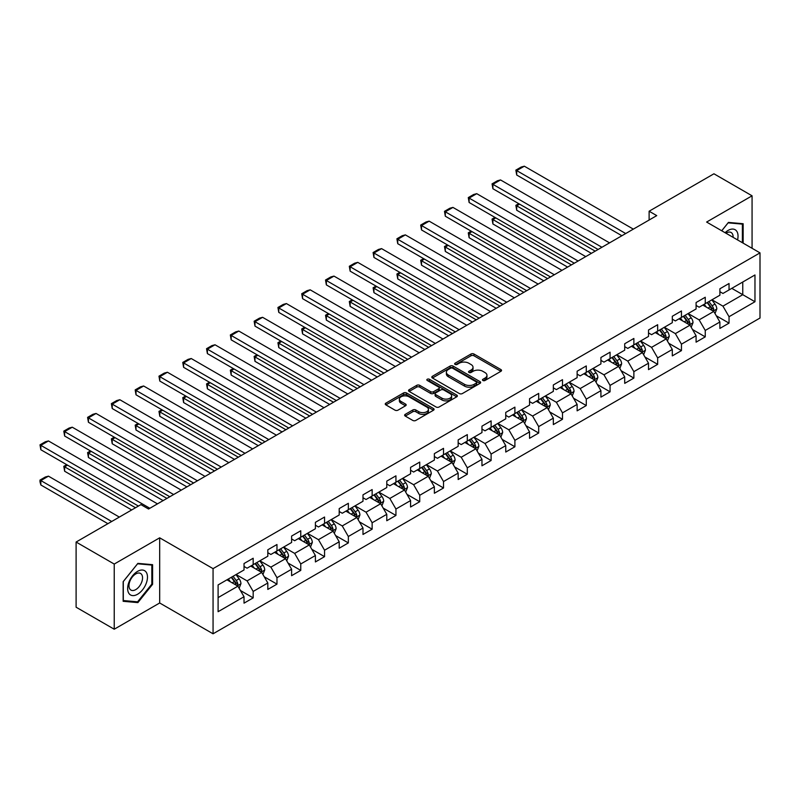 <?xml version="1.0" encoding="UTF-8"?>
<svg xmlns="http://www.w3.org/2000/svg" width="800" height="800" viewBox="0 0 800 800"><rect width="100%" height="100%" fill="white"/><g stroke="black" fill="none" stroke-linecap="round" stroke-linejoin="round"><path stroke-width="1.2" d="M482.91 380.49A1.48 0.86 0 0 0 485.01 380.49L500.92 371.3A2.12 1.22 0 0 0 501.54 370.44A2.12 1.22 0 0 0 500.92 369.57L473.97 354.02A2.12 1.22 0 0 0 470.98 354.02L455.07 363.2A1.48 0.86 0 0 0 454.63 363.8A1.48 0.86 0 0 0 455.07 364.41A1.48 0.86 0 0 0 457.16 364.41L459.22 363.22A6.78 3.91 0 0 1 468.8 363.22L471.05 364.52A6.78 3.91 0 0 1 473.03 367.28A6.78 3.91 0 0 1 471.05 370.05L468.99 371.24A1.48 0.86 0 0 0 468.56 371.84A1.48 0.86 0 0 0 468.99 372.45A1.48 0.86 0 0 0 471.09 372.45L473.15 371.26A6.78 3.91 0 0 1 482.73 371.26L484.97 372.56A6.78 3.91 0 0 1 486.96 375.32A6.78 3.91 0 0 1 484.97 378.09L482.91 379.28A1.48 0.86 0 0 0 482.48 379.88A1.48 0.86 0 0 0 482.91 380.49L482.91 379.28M405.25 414.35A2.12 1.22 0 0 0 404.63 415.21A2.12 1.22 0 0 0 405.25 416.07L412.81 420.44A2.12 1.22 0 0 0 415.81 420.44L433.47 410.24A2.12 1.22 0 0 0 434.09 409.38A2.12 1.22 0 0 0 433.47 408.51L406.53 392.95A2.12 1.22 0 0 0 403.53 392.95L385.87 403.15A2.12 1.22 0 0 0 385.25 404.02A2.12 1.22 0 0 0 385.87 404.88L395 410.15A2.12 1.22 0 0 0 397.99 410.15L405.55 405.79A2.12 1.22 0 0 0 406.17 404.92A2.12 1.22 0 0 0 405.55 404.06L401.02 401.45A5.66 3.27 0 0 1 399.37 399.13A5.66 3.27 0 0 1 402.86 396.11A5.66 3.27 0 0 1 409.03 396.82L426.77 407.06A5.66 3.27 0 0 1 428.43 409.38A5.66 3.27 0 0 1 424.94 412.4A5.66 3.27 0 0 1 418.76 411.69L415.81 409.98A2.12 1.22 0 0 0 412.81 409.98L405.25 414.35L405.25 416.07M159.68 537.82L114.23 564.06L76.1 542.04L76.1 607.21L114.23 629.22L159.68 602.98L213.06 633.8L213.06 568.64L159.68 537.82L159.68 602.98M752.07 248.29L752.07 195.81L706.62 222.05L760 252.87L213.06 568.64M752.07 195.81L713.94 173.79L649.12 211.22L649.12 220.02M76.1 542.04L140.92 504.62L148.55 509.02L656.74 215.62L649.12 211.22M459.37 393.56A2.12 1.22 0 0 0 462.37 393.56L480.03 383.36A2.12 1.22 0 0 0 480.65 382.49A2.12 1.22 0 0 0 480.03 381.63L453.09 366.07A2.12 1.22 0 0 0 450.09 366.07L432.43 376.27A2.12 1.22 0 0 0 431.81 377.14A2.12 1.22 0 0 0 432.43 378L459.37 393.56M427.85 380.81A1.48 0.86 0 0 1 429.36 381.01L429.36 379.25L456.75 395.07A2.12 1.22 0 0 1 457.37 395.94A2.12 1.22 0 0 1 456.75 396.8L439.09 407A2.12 1.22 0 0 1 436.09 407L409.15 391.44L416.71 387.11L416.71 385.35L409.15 389.71A2.12 1.22 0 0 0 408.53 390.58A2.12 1.22 0 0 0 409.15 391.44L409.15 389.71M416.71 387.11A2.12 1.22 0 0 1 419.7 387.11L419.7 385.35A2.12 1.22 0 0 0 416.71 385.35M419.7 385.35L430.63 391.66A2.12 1.22 0 0 0 433.62 391.66L438.64 388.76A2.12 1.22 0 0 0 439.26 387.9A2.12 1.22 0 0 0 438.64 387.03L427.26 380.46A1.48 0.86 0 0 1 426.83 379.86A1.48 0.86 0 0 1 427.74 379.07A1.48 0.86 0 0 1 429.36 379.25M213.06 633.8L760 318.03L760 252.87M240.44 590.52L253.18 597.87L253.18 591.44L267.82 582.99L267.82 589.42L276.97 584.14L276.97 577.71L291.61 569.25L291.61 575.68L300.76 570.4L300.76 563.97L315.4 555.52L315.4 561.94L324.56 556.66L324.56 550.23L339.2 541.78L339.2 548.21L348.35 542.92L348.35 536.5L362.99 528.04L362.99 534.47L372.14 529.19L372.14 522.76L386.78 514.31L386.78 520.73L395.94 515.45L395.94 509.02L410.58 500.57L410.58 507L419.73 501.71L419.73 495.29L434.37 486.83L434.37 493.26L443.52 487.98L443.52 481.55L458.16 473.1L458.16 479.52L467.31 474.24L467.31 467.81L481.96 459.36L481.96 465.79L491.11 460.5L491.11 454.08L505.75 445.62L505.75 452.05L514.9 446.77L514.9 440.34L529.54 431.89L529.54 438.31L538.69 433.03L538.69 426.6L553.34 418.15L553.34 424.58L562.49 419.29L562.49 412.87L577.13 404.41L577.13 410.84L586.28 405.56L586.28 399.13L600.92 390.67L600.92 397.1L610.07 391.82L610.07 385.39L624.71 376.94L624.71 383.37L633.87 378.08L633.87 371.65L648.51 363.2L648.51 369.63L657.66 364.35L657.66 357.92L672.3 349.46L672.3 355.89L681.45 350.61L681.45 344.18L696.09 335.73L696.09 342.16L705.25 336.87L705.25 330.44L719.89 321.99L719.89 328.42L729.04 323.14L729.04 316.71L754.97 301.74L754.97 274.97L742.77 282.01L742.77 294.69L754.97 301.74M253.18 597.87L244.03 603.16L244.03 596.73L218.1 611.7L218.1 584.93L244.03 569.96L244.03 563.53L253.18 558.25L253.18 564.67L267.82 556.22L267.82 549.79L276.97 544.51L276.97 550.94L291.61 542.48L291.61 536.06L300.76 530.77L300.76 537.2L315.4 528.75L315.4 522.32L324.56 517.04L324.56 523.46L339.2 515.01L339.2 508.58L348.35 503.3L348.35 509.73L362.99 501.27L362.99 494.85L372.14 489.56L372.14 495.99L386.78 487.54L386.78 481.11L395.94 475.83L395.94 482.25L410.58 473.8L410.58 467.37L419.73 462.09L419.73 468.52L434.37 460.06L434.37 453.63L443.52 448.35L443.52 454.78L458.16 446.33L458.16 439.9L467.31 434.61L467.31 441.04L481.96 432.59L481.96 426.16L491.11 420.88L491.11 427.31L505.75 418.85L505.75 412.42L514.9 407.14L514.9 413.57L529.54 405.12L529.54 398.69L538.69 393.4L538.69 399.83L553.34 391.38L553.34 384.95L562.49 379.67L562.49 386.1L577.13 377.64L577.13 371.21L586.28 365.93L586.28 372.36L600.92 363.91L600.92 357.48L610.07 352.19L610.07 358.62L624.71 350.17L624.71 343.74L633.87 338.46L633.87 344.89L648.51 336.43L648.51 330L657.66 324.72L657.66 331.15L672.3 322.69L672.3 316.27L681.45 310.98L681.45 317.41L696.09 308.96L696.09 302.53L705.25 297.25L705.25 303.67L719.89 295.22L719.89 288.79L729.04 283.51L729.04 289.94L754.97 274.97M250.74 566.08L261.72 572.42L247.08 580.88L236.09 574.54M244.03 566.44L247.08 568.2L253.18 564.67M247.08 580.88L253.18 591.44M261.72 572.42L267.82 582.99M274.53 552.35L285.51 558.69L270.87 567.14L259.89 560.8M267.82 552.7L270.87 554.46L276.97 550.94M270.87 567.14L276.97 577.71M285.51 558.69L291.61 569.25M298.32 538.61L309.3 544.95L294.66 553.4L283.68 547.06M291.61 538.96L294.66 540.72L300.76 537.2M294.66 553.4L300.76 563.97M309.3 544.95L315.4 555.52M322.12 524.87L333.1 531.21L318.46 539.67L307.47 533.33M315.4 525.22L318.46 526.99L324.56 523.46M318.46 539.67L324.56 550.23M333.1 531.21L339.2 541.78M345.91 511.14L356.89 517.48L342.25 525.93L331.27 519.59M339.2 511.49L342.25 513.25L348.35 509.73M342.25 525.93L348.35 536.5M356.89 517.48L362.99 528.04M369.7 497.4L380.68 503.74L366.04 512.19L355.06 505.85M362.99 497.75L366.04 499.51L372.14 495.99M366.04 512.19L372.14 522.76M380.68 503.74L386.78 514.31M393.49 483.66L404.48 490L389.83 498.46L378.85 492.12M386.78 484.01L389.83 485.78L395.94 482.25M389.83 498.46L395.94 509.02M404.48 490L410.58 500.57M417.29 469.93L428.27 476.27L413.63 484.72L402.65 478.38M410.58 470.28L413.63 472.04L419.73 468.52M413.63 484.72L419.73 495.29M428.27 476.27L434.37 486.83M441.08 456.19L452.06 462.53L437.42 470.98L426.44 464.64M434.37 456.54L437.42 458.3L443.52 454.78M437.42 470.98L443.52 481.55M452.06 462.53L458.16 473.1M464.87 442.45L475.86 448.79L461.21 457.25L450.23 450.91M458.16 442.8L461.21 444.57L467.31 441.04M461.21 457.25L467.31 467.81M475.86 448.79L481.96 459.36M488.67 428.72L499.65 435.06L485.01 443.51L474.03 437.17M481.96 429.07L485.01 430.83L491.11 427.31M485.01 443.51L491.11 454.08M499.65 435.06L505.75 445.62M512.46 414.98L523.44 421.32L508.8 429.77L497.82 423.43M505.75 415.33L508.8 417.09L514.9 413.57M508.8 429.77L514.9 440.34M523.44 421.32L529.54 431.89M536.25 401.24L547.23 407.58L532.59 416.04L521.61 409.69M529.54 401.59L532.59 403.35L538.69 399.83M532.59 416.04L538.69 426.6M547.23 407.58L553.34 418.15M560.05 387.5L571.03 393.84L556.39 402.3L545.4 395.96M553.34 387.86L556.39 389.62L562.49 386.1M556.39 402.3L562.49 412.87M571.03 393.84L577.13 404.41M583.84 373.77L594.82 380.11L580.18 388.56L569.2 382.22M577.13 374.12L580.18 375.88L586.28 372.36M580.18 388.56L586.28 399.13M594.82 380.11L600.92 390.67M607.63 360.03L618.61 366.37L603.97 374.82L592.99 368.48M600.92 360.38L603.97 362.14L610.07 358.62M603.97 374.82L610.07 385.39M618.61 366.37L624.71 376.94M631.43 346.29L642.41 352.63L627.77 361.09L616.78 354.75M624.71 346.65L627.77 348.41L633.87 344.89M627.77 361.09L633.87 371.65M642.41 352.63L648.51 363.2M655.22 332.56L666.2 338.9L651.56 347.35L640.58 341.01M648.51 332.91L651.56 334.67L657.66 331.15M651.56 347.35L657.66 357.92M666.2 338.9L672.3 349.46M679.01 318.82L689.99 325.16L675.35 333.61L664.37 327.27M672.3 319.17L675.35 320.93L681.45 317.41M675.35 333.61L681.45 344.18M689.99 325.16L696.09 335.73M702.8 305.08L713.79 311.42L699.14 319.88L688.16 313.54M696.09 305.44L699.14 307.2L705.25 303.67M699.14 319.88L705.25 330.44M713.79 311.42L719.89 321.99M731.78 288.35L742.77 294.69L722.94 306.14L711.96 299.8M719.89 291.7L722.94 293.46L729.04 289.94M722.94 306.14L729.04 316.71M114.23 564.06L114.23 629.22M218.1 597.61L237.92 586.16L226.94 579.82M237.92 586.16L244.03 596.73M716.3 315.78L729.04 323.14M692.51 329.52L705.25 336.87M668.72 343.26L681.45 350.61M644.92 356.99L657.66 364.35M621.13 370.73L633.87 378.08M597.34 384.47L610.07 391.82M573.54 398.2L586.28 405.56M549.75 411.94L562.49 419.29M525.96 425.68L538.69 433.03M502.17 439.41L514.9 446.77M478.37 453.15L491.11 460.5M454.58 466.89L467.31 474.24M430.79 480.62L443.52 487.98M406.99 494.36L419.73 501.71M383.2 508.1L395.94 515.45M359.41 521.84L372.14 529.19M335.61 535.57L348.35 542.92M311.82 549.31L324.56 556.66M288.03 563.05L300.76 570.4M264.23 576.78L276.97 584.14M743.15 243.14L743.15 223.73L728.43 222.41L721.72 230.76M123.15 601.3L137.87 602.61L152.59 584.3L152.59 564.68L137.87 563.37L123.15 581.68L123.15 601.3M151.83 583.86L152.59 584.3M136.32 601.72L137.87 602.61M483.51 380.69L484.97 379.85A6.78 3.91 0 0 0 486.96 377.08L486.96 375.32M473.03 367.28L473.03 369.04A6.78 3.91 0 0 1 471.05 371.81L469.58 372.66M500.92 369.57L500.92 371.3L473.97 355.78A2.12 1.22 0 0 0 470.98 355.78L455.66 364.62M480 383.38L453.09 367.83A2.12 1.22 0 0 0 450.09 367.83L432.45 378.02L432.43 376.27M476.29 383.1A1.48 0.86 0 0 0 476.72 382.49A1.48 0.86 0 0 0 476.29 381.89L452.64 368.23A1.48 0.86 0 0 0 450.54 368.23L448.37 369.49A6.78 3.91 0 0 0 446.38 372.25A6.78 3.91 0 0 0 448.37 375.02L464.54 384.35A6.78 3.91 0 0 0 474.12 384.35L476.29 383.1L476.29 384.86A1.48 0.86 0 0 0 476.72 384.26L476.72 382.49M446.38 372.25L446.38 374.01A6.78 3.91 0 0 0 448.37 376.78L448.37 375.02M476.29 384.86L474.12 386.11A6.78 3.91 0 0 1 464.54 386.11L448.37 376.78M419.7 387.11L430.63 393.42A2.12 1.22 0 0 0 433.62 393.42L438.64 390.52A2.12 1.22 0 0 0 439.26 389.66L439.26 387.9M429.36 381.01L456.72 396.82M441.97 398.2A5.66 3.27 0 0 0 448.14 398.91A5.66 3.27 0 0 0 451.64 395.89A5.66 3.27 0 0 0 449.98 393.58L443.73 389.97A2.12 1.22 0 0 0 440.73 389.97L435.72 392.87A2.12 1.22 0 0 0 435.1 393.73A2.12 1.22 0 0 0 435.72 394.6L441.97 398.2L441.97 399.97A5.66 3.27 0 0 0 448.14 400.67A5.66 3.27 0 0 0 451.64 397.65L451.64 395.89M435.1 393.73L435.1 395.49A2.12 1.22 0 0 0 435.72 396.36L435.72 394.6M441.97 399.97L435.72 396.36M428.43 409.38L428.43 411.14A5.66 3.27 0 0 1 424.94 414.16A5.66 3.27 0 0 1 418.76 413.45L415.81 411.74A2.12 1.22 0 0 0 412.81 411.74L405.28 416.09M399.37 399.13L399.37 400.89A5.66 3.27 0 0 0 401.02 403.21L401.02 401.45M405.52 405.8L401.02 403.21M433.47 408.51L433.47 410.24L406.53 394.71A2.12 1.22 0 0 0 403.53 394.71L385.89 404.9M714.99 313.51L716.81 308.94A5.72 3.3 -120 0 0 714.98 304.07L711.83 299.87M706.35 307.13L704.21 304.27M595.2 251.15L516.7 205.83L516.7 210.23L591.39 253.35M712.9 310.91L713.72 309.18A5.72 3.3 -120 0 0 712.08 305.75L708.94 301.54M707.5 302.37L711 307.03A2.91 1.68 60 0 1 711.53 307.92L713.72 309.18M707.11 302.6L710.25 306.8A5.72 3.3 60 0 1 711.89 310.24M519.6 204.15L516.7 205.83L515.86 205.34L518.76 203.67M516.7 210.23L515.86 205.34M625.71 233.54L516.7 170.6L516.7 175.01L621.89 235.74M633.33 229.13L524.33 166.2L516.7 170.6L515.86 170.12L521.2 167.04L524.33 166.2M516.7 175.01L515.86 170.12M741.44 223.57L742.38 224.12L742.38 242.7M721.75 230.78L728.12 222.85L742.38 224.12M737.56 239.91A14.02 8.09 120 0 0 735.13 229.72A14.02 8.09 120 0 0 725.09 232.71M733.1 237.33A9.6 5.54 120 0 0 731.12 232.5A9.6 5.54 120 0 0 725.95 233.21M137.57 594.26A14.02 8.09 120 0 0 147.48 577.09A14.02 8.09 120 0 0 137.57 571.37A14.02 8.09 120 0 0 127.65 588.54A14.02 8.09 120 0 0 137.57 594.26M135.76 589.61A9.6 5.54 120 0 0 142.03 581.15A9.6 5.54 120 0 0 140.56 573.46A9.6 5.54 120 0 0 135.76 573.93A9.6 5.54 120 0 0 129.49 582.39A9.6 5.54 120 0 0 130.96 590.08A9.6 5.54 120 0 0 135.76 589.61M123.31 581.54L137.57 563.8L151.83 565.07L151.83 584.09L137.57 601.83L123.31 600.55L123.28 581.52M150.88 564.53L151.83 565.07M691.2 327.25L693.01 322.68A5.72 3.3 -120 0 0 691.19 317.81L688.04 313.61M682.55 320.87L680.41 318.01M571.41 264.89L492.91 219.56L492.91 223.97L567.6 267.09M689.11 324.65L689.93 322.92A5.72 3.3 -120 0 0 688.29 319.48L685.14 315.28M683.71 316.11L687.2 320.77A2.91 1.68 60 0 1 687.73 321.65L689.93 322.92M683.31 316.34L686.46 320.54A5.72 3.3 60 0 1 688.1 323.98M495.81 217.89L492.91 219.56L492.07 219.08L494.97 217.41M492.91 223.97L492.07 219.08M667.41 340.98L669.22 336.41A5.72 3.3 -120 0 0 667.4 331.55L664.25 327.34M658.76 334.6L656.62 331.75M547.62 278.62L469.11 233.3L469.11 237.7L543.8 280.82M665.32 338.39L666.13 336.66A5.72 3.3 -120 0 0 664.5 333.22L661.35 329.02M659.92 329.84L663.41 334.51A2.91 1.68 60 0 1 663.94 335.39L666.13 336.66M659.52 330.07L662.67 334.28A5.72 3.3 60 0 1 664.3 337.71M472.01 231.63L469.11 233.3L468.28 232.82L471.17 231.14M469.11 237.7L468.28 232.82M601.91 247.27L492.91 184.34L492.91 188.74L598.1 249.48M609.54 242.87L500.53 179.94L492.91 184.34L492.07 183.86L497.41 180.77L500.53 179.94M492.91 188.74L492.07 183.86M578.12 261.01L469.11 198.08L469.11 202.48L574.31 263.21M585.75 256.61L476.74 193.67L469.11 198.08L468.28 197.59L473.61 194.51L476.74 193.67M469.11 202.48L468.28 197.59M643.61 354.72L645.43 350.15A5.72 3.3 -120 0 0 643.6 345.28L640.45 341.08M634.97 348.34L632.83 345.48M523.82 292.36L445.32 247.04L445.32 251.44L520.01 294.56M641.52 352.12L642.34 350.39A5.72 3.3 -120 0 0 640.7 346.96L637.56 342.75M636.12 343.58L639.62 348.24A2.91 1.68 60 0 1 640.15 349.13L642.34 350.39M635.73 343.81L638.87 348.01A5.72 3.3 60 0 1 640.51 351.45M448.22 245.36L445.32 247.04L444.48 246.55L447.38 244.88M445.32 251.44L444.48 246.55M619.82 368.46L621.63 363.89A5.72 3.3 -120 0 0 619.81 359.02L616.66 354.82M611.17 362.08L609.04 359.22M500.03 306.1L421.53 260.77L421.53 265.18L496.22 308.3M617.73 365.86L618.55 364.13A5.72 3.3 -120 0 0 616.91 360.69L613.76 356.49M612.33 357.32L615.82 361.98A2.91 1.68 60 0 1 616.35 362.86L618.55 364.13M611.93 357.55L615.08 361.75A5.72 3.3 60 0 1 616.72 365.19M424.43 259.1L421.53 260.77L420.69 260.29L423.59 258.62M421.53 265.18L420.69 260.29M596.03 382.2L597.84 377.62A5.72 3.3 -120 0 0 596.02 372.76L592.87 368.56M587.38 375.81L585.24 372.96M476.24 319.83L397.74 274.51L397.74 278.91L472.42 322.03M593.94 379.6L594.75 377.87A5.72 3.3 -120 0 0 593.12 374.43L589.97 370.23M588.54 371.05L592.03 375.72A2.91 1.68 60 0 1 592.56 376.6L594.75 377.87M588.14 371.28L591.29 375.49A5.72 3.3 60 0 1 592.92 378.92M400.63 272.84L397.74 274.51L396.9 274.03L399.79 272.35M397.74 278.91L396.9 274.03M554.33 274.75L445.32 211.81L445.32 216.22L550.51 276.95M561.95 270.35L452.95 207.41L445.32 211.81L444.48 211.33L449.82 208.25L452.95 207.41M445.32 216.22L444.48 211.33M530.53 288.48L421.53 225.55L421.53 229.95L526.72 290.69M538.16 284.08L429.15 221.15L421.53 225.55L420.69 225.07L426.03 221.98L429.15 221.15M421.53 229.95L420.69 225.07M506.74 302.22L397.74 239.29L397.74 243.69L502.93 304.42M514.37 297.82L405.36 234.88L397.74 239.29L396.9 238.8L402.23 235.72L405.36 234.88M397.74 243.69L396.9 238.8M572.23 395.93L574.05 391.36A5.72 3.3 -120 0 0 572.22 386.49L569.08 382.29M563.59 389.55L561.45 386.69M452.44 333.57L373.94 288.25L373.94 292.65L448.63 335.77M570.14 393.33L570.96 391.61A5.72 3.3 -120 0 0 569.33 388.17L566.18 383.96M564.75 384.79L568.24 389.45A2.91 1.68 60 0 1 568.77 390.34L570.96 391.61M564.35 385.02L567.5 389.22A5.72 3.3 60 0 1 569.13 392.66M376.84 286.57L373.94 288.25L373.1 287.76L376 286.09M373.94 292.65L373.1 287.76M482.95 315.96L373.94 253.02L373.94 257.43L479.13 318.16M490.57 311.56L381.57 248.62L373.94 253.02L373.1 252.54L378.44 249.46L381.57 248.62M373.94 257.43L373.1 252.54M548.44 409.67L550.25 405.1A5.72 3.3 -120 0 0 548.43 400.23L545.28 396.03M539.79 403.29L537.66 400.43M428.65 347.31L350.15 301.98L350.15 306.39L424.84 349.51M546.35 407.07L547.17 405.34A5.72 3.3 -120 0 0 545.53 401.9L542.38 397.7M540.95 398.53L544.44 403.19A2.91 1.68 60 0 1 544.97 404.07L547.17 405.34M540.55 398.76L543.7 402.96A5.72 3.3 60 0 1 545.34 406.4M353.05 300.31L350.15 301.98L349.31 301.5L352.21 299.83M350.15 306.39L349.31 301.5M459.15 329.7L350.15 266.76L350.15 271.16L455.34 331.9M466.78 325.29L357.77 262.36L350.15 266.76L349.31 266.28L354.65 263.2L357.77 262.36M350.15 271.16L349.31 266.28M524.65 423.41L526.46 418.83A5.72 3.3 -120 0 0 524.64 413.97L521.49 409.77M516 417.02L513.86 414.17M404.86 361.04L326.36 315.72L326.36 320.12L401.04 363.25M522.56 420.81L523.38 419.08A5.72 3.3 -120 0 0 521.74 415.64L518.59 411.44M517.16 412.27L520.65 416.93A2.91 1.68 60 0 1 521.18 417.81L523.38 419.08M516.76 412.5L519.91 416.7A5.72 3.3 60 0 1 521.55 420.14M329.25 314.05L326.36 315.72L325.52 315.24L328.42 313.56M326.36 320.12L325.52 315.24M435.36 343.43L326.36 280.5L326.36 284.9L431.55 345.63M442.99 339.03L333.98 276.1L326.36 280.5L325.52 280.01L330.86 276.93L333.98 276.1M326.36 284.9L325.52 280.01M500.85 437.14L502.67 432.57A5.72 3.3 -120 0 0 500.84 427.7L497.7 423.5M492.21 430.76L490.07 427.91M381.06 374.78L302.56 329.46L302.56 333.86L377.25 376.98M498.76 434.54L499.58 432.82A5.72 3.3 -120 0 0 497.95 429.38L494.8 425.18M493.37 426L496.86 430.66A2.91 1.68 60 0 1 497.39 431.55L499.58 432.82M492.97 426.23L496.12 430.43A5.72 3.3 60 0 1 497.75 433.87M305.46 327.78L302.56 329.46L301.72 328.97L304.62 327.3M302.56 333.86L301.72 328.97M411.57 357.17L302.56 294.23L302.56 298.64L407.76 359.37M419.19 352.77L310.19 289.83L302.56 294.23L301.72 293.75L307.06 290.67L310.19 289.83M302.56 298.64L301.72 293.75M477.06 450.88L478.87 446.31A5.72 3.3 -120 0 0 477.05 441.44L473.9 437.24M468.42 444.5L466.28 441.64M357.27 388.52L278.77 343.19L278.77 347.6L353.46 390.72M474.97 448.28L475.79 446.55A5.72 3.3 -120 0 0 474.15 443.11L471.01 438.91M469.57 439.74L473.07 444.4A2.91 1.68 60 0 1 473.59 445.29L475.79 446.55M469.17 439.97L472.32 444.17A5.72 3.3 60 0 1 473.96 447.61M281.67 341.52L278.77 343.19L277.93 342.71L280.83 341.04M278.77 347.6L277.93 342.71M387.78 370.91L278.77 307.97L278.77 312.37L383.96 373.11M395.4 366.5L286.4 303.57L278.77 307.97L277.93 307.49L283.27 304.41L286.4 303.57M278.77 312.37L277.93 307.49M453.27 464.62L455.08 460.05A5.72 3.3 -120 0 0 453.26 455.18L450.11 450.98M444.62 458.23L442.48 455.38M333.48 402.25L254.98 356.93L254.98 361.33L329.66 404.46M451.18 462.02L452 460.29A5.72 3.3 -120 0 0 450.36 456.85L447.21 452.65M445.78 453.48L449.27 458.14A2.91 1.68 60 0 1 449.8 459.02L452 460.29M445.38 453.71L448.53 457.91A5.72 3.3 60 0 1 450.17 461.35M257.87 355.26L254.98 356.93L254.14 356.45L257.04 354.77M254.98 361.33L254.14 356.45M363.98 384.64L254.98 321.71L254.98 326.11L360.17 386.84M371.61 380.24L262.6 317.31L254.98 321.71L254.14 321.22L259.48 318.14L262.6 317.31M254.98 326.11L254.14 321.22M429.47 478.35L431.29 473.78A5.72 3.3 -120 0 0 429.46 468.91L426.32 464.71M420.83 471.97L418.69 469.12M309.68 415.99L231.18 370.67L231.18 375.07L305.87 418.19M427.38 475.75L428.2 474.03A5.72 3.3 -120 0 0 426.57 470.59L423.42 466.39M421.99 467.21L425.48 471.87A2.91 1.68 60 0 1 426.01 472.76L428.2 474.03M421.59 467.44L424.74 471.64A5.72 3.3 60 0 1 426.37 475.08M234.08 369L231.18 370.67L230.34 370.18L233.24 368.51M231.18 375.07L230.34 370.18M340.19 398.38L231.18 335.45L231.18 339.85L336.38 400.58M347.82 393.98L238.81 331.04L231.18 335.45L230.34 334.96L235.68 331.88L238.81 331.04M231.18 339.85L230.34 334.96M405.68 492.09L407.5 487.52A5.72 3.3 -120 0 0 405.67 482.65L402.52 478.45M397.04 485.71L394.9 482.85M285.89 429.73L207.39 384.41L207.39 388.81L282.08 431.93M403.59 489.49L404.41 487.76A5.72 3.3 -120 0 0 402.77 484.32L399.63 480.12M398.19 480.95L401.69 485.61A2.91 1.68 60 0 1 402.22 486.5L404.41 487.76M397.8 481.18L400.94 485.38A5.72 3.3 60 0 1 402.58 488.82M210.29 382.73L207.39 384.41L206.55 383.92L209.45 382.25M207.39 388.81L206.55 383.92M316.4 412.12L207.39 349.18L207.39 353.59L312.58 414.32M324.02 407.71L215.02 344.78L207.39 349.18L206.55 348.7L211.89 345.62L215.02 344.78M207.39 353.59L206.55 348.7M381.89 505.83L383.7 501.26A5.72 3.3 -120 0 0 381.88 496.39L378.73 492.19M373.24 499.44L371.1 496.59M262.1 443.46L183.6 398.14L183.6 402.55L258.29 445.67M379.8 503.23L380.62 501.5A5.72 3.3 -120 0 0 378.98 498.06L375.83 493.86M374.4 494.69L377.89 499.35A2.91 1.68 60 0 1 378.42 500.23L380.62 501.5M374 494.92L377.15 499.12A5.72 3.3 60 0 1 378.79 502.56M186.5 396.47L183.6 398.14L182.76 397.66L185.66 395.98M183.6 402.55L182.76 397.66M292.6 425.85L183.6 362.92L183.6 367.32L288.79 428.05M300.23 421.45L191.22 358.52L183.6 362.92L182.76 362.43L188.1 359.35L191.22 358.52M183.6 367.32L182.76 362.43M358.1 519.56L359.91 514.99A5.72 3.3 -120 0 0 358.09 510.13L354.94 505.92M349.45 513.18L347.31 510.33M238.31 457.2L159.8 411.88L159.8 416.28L234.49 459.4M356.01 516.97L356.82 515.24A5.72 3.3 -120 0 0 355.19 511.8L352.04 507.6M350.61 508.42L354.1 513.08A2.91 1.68 60 0 1 354.63 513.97L356.82 515.24M350.21 508.65L353.36 512.86A5.72 3.3 60 0 1 354.99 516.29M162.7 410.21L159.8 411.88L158.97 411.39L161.86 409.72M159.8 416.28L158.97 411.39M268.81 439.59L159.8 376.66L159.8 381.06L265 441.79M276.44 435.19L167.43 372.25L159.8 376.66L158.97 376.17L164.3 373.09L167.43 372.25M159.8 381.06L158.97 376.17M334.3 533.3L336.12 528.73A5.72 3.3 -120 0 0 334.29 523.86L331.14 519.66M325.66 526.92L323.52 524.06M214.51 470.94L136.01 425.62L136.01 430.02L210.7 473.14M332.21 530.7L333.03 528.97A5.72 3.3 -120 0 0 331.39 525.54L328.25 521.33M326.81 522.16L330.31 526.82A2.91 1.68 60 0 1 330.84 527.71L333.03 528.97M326.42 522.39L329.56 526.59A5.72 3.3 60 0 1 331.2 530.03M138.91 423.94L136.01 425.62L135.17 425.13L138.07 423.46M136.01 430.02L135.17 425.13M245.02 453.33L136.01 390.39L136.01 394.8L241.2 455.53M252.64 448.92L143.64 385.99L136.01 390.39L135.17 389.91L140.51 386.83L143.64 385.99M136.01 394.8L135.17 389.91M310.51 547.04L312.32 542.47A5.72 3.3 -120 0 0 310.5 537.6L307.35 533.4M301.86 540.65L299.73 537.8M190.72 484.67L112.22 439.35L112.22 443.76L186.91 486.88M308.42 544.44L309.24 542.71A5.72 3.3 -120 0 0 307.6 539.27L304.45 535.07M303.02 535.9L306.51 540.56A2.91 1.68 60 0 1 307.04 541.44L309.24 542.71M302.62 536.13L305.77 540.33A5.72 3.3 60 0 1 307.41 543.77M115.12 437.68L112.22 439.35L111.38 438.87L114.28 437.19M112.22 443.76L111.38 438.87M221.22 467.06L112.22 404.13L112.22 408.53L217.41 469.26M228.85 462.66L119.84 399.73L112.22 404.13L111.38 403.65L116.72 400.56L119.84 399.73M112.22 408.53L111.38 403.65M286.72 560.77L288.53 556.2A5.72 3.3 -120 0 0 286.71 551.34L283.56 547.13M278.07 554.39L275.93 551.54M166.93 498.41L88.43 453.09L88.43 457.49L163.11 500.61M284.63 558.18L285.44 556.45A5.72 3.3 -120 0 0 283.81 553.01L280.66 548.81M279.23 549.63L282.72 554.3A2.91 1.68 60 0 1 283.25 555.18L285.44 556.45M278.83 549.86L281.98 554.07A5.72 3.3 60 0 1 283.61 557.5M91.32 451.42L88.43 453.09L87.59 452.61L90.48 450.93M88.43 457.49L87.59 452.61M197.43 480.8L88.43 417.87L88.43 422.27L193.62 483M205.06 476.4L96.05 413.46L88.43 417.87L87.59 417.38L92.92 414.3L96.05 413.46M88.43 422.27L87.59 417.38M262.92 574.51L264.74 569.94A5.72 3.3 -120 0 0 262.91 565.07L259.77 560.87M254.28 568.13L252.14 565.27M135.51 507.75L64.63 466.83L64.63 471.23L131.69 509.95M260.83 571.91L261.65 570.18A5.72 3.3 -120 0 0 260.02 566.75L256.87 562.54M255.44 563.37L258.93 568.03A2.91 1.68 60 0 1 259.46 568.92L261.65 570.18M255.04 563.6L258.19 567.8A5.72 3.3 60 0 1 259.82 571.24M67.53 465.15L64.63 466.83L63.79 466.34L66.69 464.67M64.63 471.23L63.79 466.34M173.64 494.54L64.63 431.6L64.63 436.01L169.82 496.74M181.26 490.13L72.26 427.2L64.63 431.6L63.79 431.12L69.13 428.04L72.26 427.2M64.63 436.01L63.79 431.12M239.13 588.25L240.94 583.68A5.72 3.3 -120 0 0 239.12 578.81L235.97 574.61M111.71 521.48L40.84 480.56L48.46 476.16L119.34 517.08M230.48 581.86L228.35 579.01M40.84 484.97L40 481.84L40 480.08L40.84 480.56L40.84 484.97L107.9 523.68M237.04 585.65L237.86 583.92A5.72 3.3 -120 0 0 236.22 580.48L233.07 576.28M231.64 577.11L235.13 581.77A2.91 1.68 60 0 1 235.66 582.65L237.86 583.92M231.24 577.34L234.39 581.54A5.72 3.3 60 0 1 236.03 584.98M40 480.08L45.34 477L48.46 476.16M149.84 508.27L40.84 445.34L40.84 449.74L138.41 506.07M157.47 503.87L48.46 440.94L40.84 445.34L40 444.86L45.34 441.77L48.46 440.94M40.84 449.74L40 444.86M484.97 379.85L484.97 378.09M468.99 372.45L468.99 371.24M471.05 371.81L471.05 370.05M455.07 364.41L455.07 363.2M470.98 355.78L470.98 354.02M473.97 355.78L473.97 354.02M450.09 367.83L450.09 366.07M453.09 367.83L453.09 366.07M480.03 383.36L480.03 381.63M464.54 386.11L464.54 384.35M474.12 386.11L474.12 384.35M430.63 393.42L430.63 391.66M433.62 393.42L433.62 391.66M438.64 390.52L438.64 388.76M456.75 396.8L456.75 395.07M412.81 411.74L412.81 409.98M415.81 411.74L415.81 409.98M418.76 413.45L418.76 411.69M405.55 405.79L405.55 404.06M385.87 404.88L385.87 403.15M403.53 394.71L403.53 392.95M406.53 394.71L406.53 392.95M713.22 311.1L716.77 309.05M712.08 305.75L714.98 304.07M708.02 308.09L710.25 306.8M689.43 324.84L692.98 322.79M688.29 319.48L691.19 317.81M684.23 321.83L686.46 320.54M665.64 338.57L669.18 336.52M664.5 333.22L667.4 331.55M660.43 335.57L662.67 334.28M641.84 352.31L645.39 350.26M640.7 346.96L643.6 345.28M636.64 349.3L638.87 348.01M618.05 366.05L621.6 364M616.91 360.69L619.81 359.02M612.85 363.04L615.08 361.75M594.26 379.78L597.8 377.74M593.12 374.43L596.02 372.76M589.05 376.78L591.29 375.49M570.46 393.52L574.01 391.47M569.33 388.17L572.22 386.49M565.26 390.51L567.5 389.22M546.67 407.26L550.22 405.21M545.53 401.9L548.43 400.23M541.47 404.25L543.7 402.96M522.88 420.99L526.42 418.95M521.74 415.64L524.64 413.97M517.67 417.99L519.91 416.7M499.08 434.73L502.63 432.68M497.95 429.38L500.84 427.7M493.88 431.72L496.12 430.43M475.29 448.47L478.84 446.42M474.15 443.11L477.05 441.44M470.09 445.46L472.32 444.17M451.5 462.2L455.04 460.16M450.36 456.85L453.26 455.18M446.29 459.2L448.53 457.91M427.71 475.94L431.25 473.89M426.57 470.59L429.46 468.91M422.5 472.94L424.74 471.64M403.91 489.68L407.46 487.63M402.77 484.32L405.67 482.65M398.71 486.67L400.94 485.38M380.12 503.41L383.67 501.37M378.98 498.06L381.88 496.39M374.91 500.41L377.15 499.12M356.33 517.15L359.87 515.1M355.19 511.8L358.09 510.13M351.12 514.15L353.36 512.86M332.53 530.89L336.08 528.84M331.39 525.54L334.29 523.86M327.33 527.88L329.56 526.59M308.74 544.62L312.29 542.58M307.6 539.27L310.5 537.6M303.54 541.62L305.77 540.33M284.95 558.36L288.49 556.31M283.81 553.01L286.71 551.34M279.74 555.36L281.98 554.07M261.15 572.1L264.7 570.05M260.02 566.75L262.91 565.07M255.95 569.09L258.19 567.8M237.36 585.83L240.91 583.79M236.22 580.48L239.12 578.81M232.16 582.83L234.39 581.54"/></g></svg>
